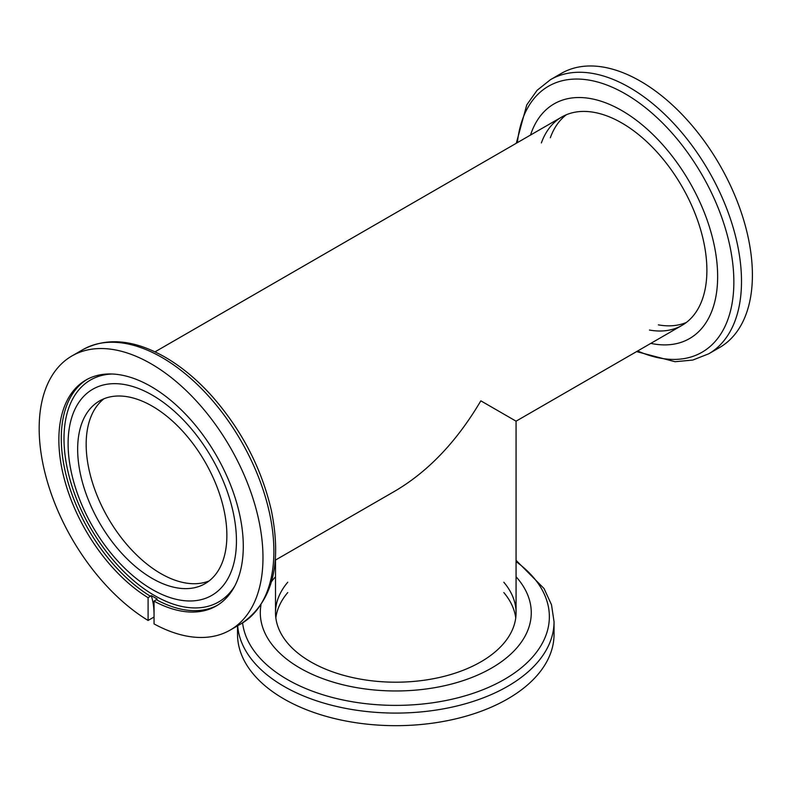 <?xml version="1.0" encoding="UTF-8"?>
<svg xmlns="http://www.w3.org/2000/svg" width="792" height="792" viewBox="0 0 792 792"><rect width="100%" height="100%" fill="white"/><g stroke="black" fill="none" stroke-linecap="round" stroke-linejoin="round"><path stroke-width="1.19" d="M148.094 597.712L148.094 620.463A158.261 91.377 -120 0 1 47.124 480.843A158.261 91.377 -120 0 1 71.943 355.945A158.261 91.377 -120 0 1 230.205 447.322A158.261 91.377 -120 0 1 230.205 630.066A158.261 91.377 -120 0 1 154.054 623.908L154.054 601.158A130.413 75.289 -120 0 0 216.275 605.949A130.413 75.289 -120 0 0 216.275 455.36A130.413 75.289 -120 0 0 85.873 380.071A130.413 75.289 -120 0 0 65.32 482.645A130.413 75.289 -120 0 0 148.094 597.712L151.262 595.584L157.222 599.029L154.054 601.158M154.054 617.018L148.094 620.463M152.272 589.505A119.038 68.726 -120 0 0 236.442 540.916A119.038 68.726 -120 0 0 152.272 395.129A119.038 68.726 -120 0 0 68.102 443.728A119.038 68.726 -120 0 0 152.272 589.505M152.272 578.467A105.504 60.915 -120 0 0 205.019 583.694A105.504 60.915 -120 0 0 205.019 461.865A105.504 60.915 -120 0 0 99.515 400.94A105.504 60.915 -120 0 0 83.338 485.486A105.504 60.915 -120 0 0 152.272 578.467M103.94 398.792A105.504 60.915 -120 0 0 93.05 484.466A105.504 60.915 -120 0 0 160.776 573.557A105.504 60.915 -120 0 0 209.108 580.942M154.054 614.849A84.407 48.738 120 0 0 151.252 595.584M541.391 142.906A120.285 69.449 60 0 1 561.696 117.048A120.285 69.449 60 0 1 681.981 186.496A120.285 69.449 60 0 1 681.981 325.383L516.067 421.176L480.833 400.831C457.123 441.025 428.779 470.953 395.782 490.614L275.279 560.182M561.36 73.389A158.261 91.377 60 0 1 719.621 164.756A158.261 91.377 60 0 1 719.621 347.51L708.721 353.796A158.261 91.377 -120 0 0 732.986 226.977A158.261 91.377 -120 0 0 629.591 87.516A158.261 91.377 -120 0 0 550.46 79.675L561.36 73.389M681.981 325.383A120.285 69.449 60 0 1 649.43 330.036M530.521 135.046A135.481 78.22 60 0 1 689.584 182.101A135.481 78.22 60 0 1 650.806 343.382M550.341 137.739A120.285 69.449 60 0 1 566.339 114.751M686.288 322.502A120.285 69.449 60 0 1 658.38 324.868M237.679 625.759A158.261 91.377 0 0 0 283.873 686.317A158.261 91.377 0 0 0 456.35 706.127A158.261 91.377 0 0 0 554.044 621.71L554.044 634.293A158.261 91.377 180 0 1 395.782 725.67A158.261 91.377 180 0 1 237.521 634.293L237.521 625.848M503.821 582.239A120.285 69.439 180 0 1 516.067 612.761A120.285 69.439 180 0 1 395.782 682.199A120.285 69.439 180 0 1 275.507 612.761A120.285 69.439 180 0 1 287.743 582.239M516.067 576.754A135.481 78.22 180 0 1 421.265 689.575A135.481 78.22 180 0 1 260.974 604.959M271.527 581.576A135.481 78.22 180 0 1 275.507 576.754M503.821 592.574A120.285 69.439 180 0 1 515.731 617.928M275.834 617.928A120.285 69.439 180 0 1 287.743 592.574M156.479 599.762A130.413 75.289 -120 0 0 217.473 605.227M87.09 379.388A130.413 75.289 -120 0 0 68.053 482.348A130.413 75.289 -120 0 0 150.51 596.317M234.749 586.06A128.146 73.983 60 0 1 151.678 593.842A128.146 73.983 60 0 1 66.32 463.498A128.146 73.983 60 0 1 112.325 374.012M71.943 355.945L82.843 349.658A158.261 91.377 60 0 1 161.974 357.489A158.261 91.377 60 0 1 265.37 496.96A158.261 91.377 60 0 1 241.105 623.779L230.205 630.066M637.669 350.965A153.569 88.664 -120 0 0 733.679 274.656A153.569 88.664 -120 0 0 625.264 93.842A153.569 88.664 -120 0 0 517.384 142.629M242.58 622.888A153.569 88.664 0 0 0 287.189 679.407A153.569 88.664 0 0 0 497.99 682.892A153.569 88.664 0 0 0 516.067 561.587M82.843 349.658C106.692 337.036 134.125 339.54 165.142 357.182C181.675 366.785 197.347 379.843 212.167 396.356C241.887 430.303 261.617 468.389 271.389 510.602C282.308 564.904 272.22 602.623 241.105 623.779M561.696 117.048L155.004 351.856M516.067 612.761L516.067 421.176M275.507 612.761L275.507 560.053M550.46 79.675L537.065 90.338L526.759 104.891L516.285 143.263M636.57 351.599L675.032 361.716L692.792 360.063L708.721 353.796M554.044 621.71L551.509 604.771L544.064 588.575L516.067 560.32"/></g></svg>
